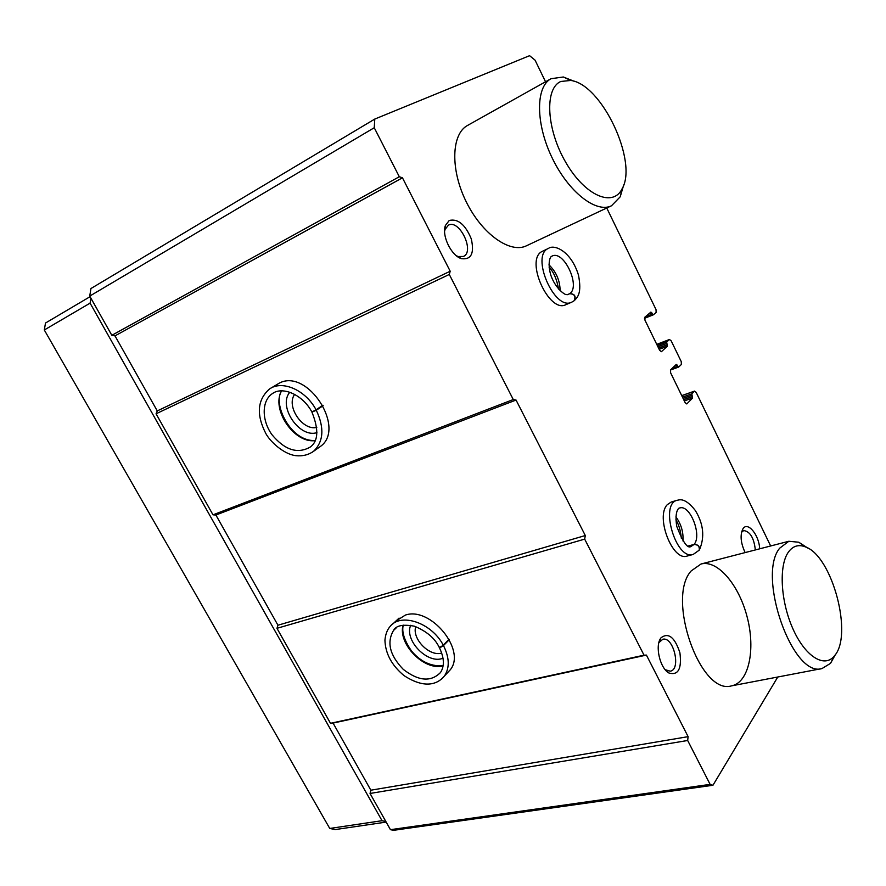 <?xml version="1.0" encoding="UTF-8"?>
<svg xmlns="http://www.w3.org/2000/svg" width="886" height="886" viewBox="0 0 886 886"><rect width="100%" height="100%" fill="white"/><g stroke="black" fill="none" stroke-linecap="round" stroke-linejoin="round"><path stroke-width="1.33" d="M606.755 208L656.017 309.579L656.138 312.448L653.336 314.818L650.922 312.071L644.842 317.199L644.942 320.112L659.638 350.291L661.388 351.687L667.402 346.216L666.649 342.018L669.484 339.482L671.189 340.866L681.234 361.577L681.378 364.478L678.676 367.048L676.262 364.445L670.525 369.927L670.647 372.884L685.133 402.609L686.783 403.95L692.586 398.047L691.811 393.827L694.58 391.091L696.186 392.42L770.654 545.975M777.775 677.015L712.953 785.262L710.118 784.376L687.669 740.486L688.112 736.654L646.415 655.086L644.044 655.186L584.671 539.12L585.303 535.532L516.051 400.051L513.271 399.542L449.291 274.45L450.199 271.227L402.454 177.809L399.309 176.735L374.246 127.739L374.789 119.056L529.573 55.674L535.066 60.159L545.543 81.778M712.953 785.262L393.462 830.326L390.449 829.684L370.038 793.468L370.857 790.201L333.07 723.087L330.489 723.308L276.964 628.318L277.949 625.217L215.896 515.032L213.005 514.832L156.058 413.795L157.265 410.927L114.992 335.872L111.835 335.307L89.73 296.101L90.937 288.537L374.789 119.056M374.246 127.739L89.73 296.101M399.309 176.735L111.835 335.307M311.916 452.469L320.355 446.489C346.459 428.403 307.508 367.9 279.278 383.129L270.607 388.323M449.291 274.45L156.058 413.795M513.271 399.542L213.005 514.832M446.71 673.537L450.332 669.716C466.49 650.047 430.463 606.268 405.367 615.083L395.843 621.119L399.054 618.096L393.007 623.788M584.671 539.12L276.964 628.318M644.044 655.186L330.489 723.308M687.669 740.486L370.038 793.468M710.118 784.376L390.449 829.684M571.692 302.192L565.833 304.695C549.276 313.655 524.999 260.694 541.656 251.657L548.534 248.368C530.16 255.135 554.481 311.385 571.692 302.192L574.028 300.83C576.011 296.323 574.549 293.964 569.643 293.731L567.472 294.673M693.162 554.448L687.093 556.065C672.507 561.602 655.175 516.438 667.368 504.599L671.2 502.041L677.203 500.258C659.361 503.835 675.985 560.572 693.162 554.448L699.198 550.184C699.741 546.507 698.013 544.613 694.015 544.491L688.245 546.053M449.224 220.481C457.973 218.421 465.338 224.579 471.297 238.921C474.519 253.396 471.208 259.975 461.373 258.646C451.207 255.655 441.494 235.521 445.414 225.476L449.224 220.481M745.137 552.576C740.652 542.896 739.921 534.978 742.933 528.82L743.121 528.543C747.917 521.289 759.191 535.255 759.667 548.822M661.067 637.732C668.509 632.25 674.789 637.255 679.905 652.76C681.899 668.864 678.244 675.619 668.941 673.017C660.004 668.277 654.809 645.994 660.757 638.175L661.067 637.732M691.224 570.883L701.081 563.983C717.738 559.62 739.19 585.159 747.297 617.542C755.658 649.848 748.814 682.63 731.581 685.853C700.317 695.754 666.028 597.972 691.224 570.883M623.711 184.919L620.2 196.825L611.495 205.774L526.505 245.765C510.303 253.861 482.217 234.292 466.324 201.975C450.232 169.758 451.262 134.052 467.575 125.424L468.904 124.749M688.112 736.654L370.857 790.201M646.415 655.086L333.07 723.087M585.303 535.532L277.949 625.217M516.051 400.051L215.896 515.032M450.199 271.227L157.265 410.927M402.454 177.809L114.992 335.872M289.811 392.232C277.65 406.253 299.324 438.437 316.922 432.634M294.661 394.37C285.779 406.109 302.547 431.05 316.811 427.395M410.694 625.294C403.972 640.345 427.96 664.81 443.022 658.176M415.722 626.635C411.791 638.828 429.544 656.925 441.737 653.082M658.863 642.682L662.761 639.271C673.493 636.115 681.423 669.606 670.27 671.189L665.209 669.694M741.527 532.287L743.731 530.559C750.121 531.5 753.986 537.957 755.337 549.94M444.595 231.279L445.06 229.419L448.382 225.199C459.402 218.831 475.129 251.679 463.411 256.453L458.106 256.519L456.379 255.744M611.495 205.774C596.178 213.493 568.48 192.063 552.133 157.863C535.576 123.763 535.509 86.85 551.003 78.721L563.341 76.993L574.77 81.523M560.871 81.468L570.783 80.449C601.893 84.292 638.164 161.828 622.105 188.784C613.068 207.678 585.037 195.817 565.844 162.492C546.374 129.411 544.303 88.268 560.871 81.468M386.163 822.097L335.229 829.573L329.758 828.454L44.3 329.98L45.507 323.025L90.062 296.688M385.853 821.543L382.032 820.702L329.758 828.454M382.032 820.702L90.095 303.145L44.3 329.98M90.095 303.145L90.881 298.15M835.62 654.189L830.525 663.348L822.02 668.542C792.682 678.299 756.622 575.678 779.691 548.179L788.828 541.268L798.807 542.232L807.711 548.024M788.23 552.343C792.726 545.997 798.43 544.17 805.33 546.872C832.253 555.699 853.727 636.159 834.047 656.282C824.046 668.288 804.986 656.205 792.848 628.661C780.599 601.284 778.728 565.888 788.23 552.343M322.914 405.223L316.047 409.808C305.725 390.061 282.136 379.773 269.444 389.043C257.328 399.785 256.132 414.648 265.878 433.608C270.551 442.192 283.963 454.141 295.592 455.648C302.469 456.401 308.472 454.939 313.6 451.251C323.623 441.538 324.52 427.872 316.291 410.251L311.994 412.123M323.157 405.677L316.291 410.251M311.916 411.979L316.047 409.808M449.069 639.238L443.244 645.174C431.67 622.592 400.394 612.248 389.807 626.823C387.116 630.012 385.499 634.442 384.934 640.102C385.332 653.469 391.667 665.286 403.938 675.542C426.598 690.371 439.079 682.829 444.595 675.774C449.789 667.568 449.412 657.512 443.476 645.584C441.394 647.145 439.954 647.655 439.157 647.101M449.291 639.659L443.476 645.584M439.079 646.957C439.81 647.378 441.195 646.78 443.244 645.174M688.189 546.02L694.059 544.436C698.024 544.48 699.818 546.274 699.464 549.807C704.902 537.038 703.528 523.936 695.344 510.502C684.081 496.149 678.554 500.402 677.203 500.258M567.428 294.673L569.698 293.687C574.549 293.787 576.144 296.046 574.471 300.476C577.462 297.164 582.047 293.565 578.492 275.181C571.226 251.181 554.315 244.015 548.534 248.368M653.237 314.84L644.476 318.34L653.336 314.818M652.45 314.098L644.93 317.122M651.808 312.78L648.463 314.131M667.402 346.216L659.184 349.35M667.346 344.765L658.586 348.109M666.704 343.458L657.955 346.814M666.649 342.018L657.346 345.573M669.307 339.593L656.781 344.41M678.554 367.059L670.425 370.049L678.676 367.048M677.834 366.361L672.02 368.498M677.203 365.065L674.611 366.018M692.586 398.047L684.313 400.926M692.509 396.585L683.693 399.652M691.888 395.3L683.073 398.379M691.811 393.827L682.453 397.116M694.358 391.235L681.755 395.665M281.604 390.859C270.883 409.232 293.986 443.476 315.039 440.641M273.154 393.129L272.29 393.672C261.558 400.837 261.58 420.296 271.936 434.661C284.783 450.099 297.541 454.23 310.2 447.076C318.34 441.228 318.916 429.588 311.95 412.145M441.582 679.086L450.332 669.716M403.052 625.162C397.681 643.956 424.305 671.134 443.1 665.907M395.732 628.252L393.484 630.5C386.551 642.439 389.829 655.396 403.285 669.384C418.524 681.157 430.928 682.209 440.508 672.518C444.728 665.973 444.263 657.501 439.113 647.123M682.984 540.981C683.527 532.121 681.157 524.08 675.896 516.881M694.059 544.436C702.299 535.354 689.928 504.045 679.662 508.021L679.374 508.088C680.138 507.357 674.024 509.073 676.749 526.362C682.752 541.822 687.414 548.578 690.737 546.651L694.015 544.491M560.129 290.763C559.974 280.552 556.253 271.913 548.966 264.848M569.698 293.687C580.972 286.532 563.773 249.719 552.056 256.098L551.347 256.486M567.771 294.628L569.643 293.731M669.484 339.482L656.759 344.366M694.58 391.091L681.722 395.61M666.073 670.281L668.941 673.017M659.383 641.796L660.757 638.175M741.56 532.231L742.933 528.82M458.106 256.519L461.373 258.646M445.06 229.419L445.414 225.476M551.003 78.721L467.575 125.424M570.783 80.449L563.341 76.993M622.105 188.784L620.2 196.825M788.828 541.268L701.059 563.994M822.02 668.542L731.581 685.853M805.33 546.872L798.807 542.232M834.047 656.282L830.525 663.348M281.792 390.848C272.201 402.521 290.231 442.125 315.117 440.464M273.342 393.019L272.29 393.672C282.28 385.964 302.79 394.58 311.872 412.001M403.263 625.128C401.557 631.784 404.282 640.356 411.425 650.856C418.225 659.095 428.857 666.992 443.133 665.674M396.219 627.897L393.484 630.5C395.987 625.538 402.975 624.109 414.46 626.214C426.543 631.231 434.738 638.153 439.035 646.979M681.378 538.478C680.669 530.769 678.842 524.556 675.885 519.827M558.545 289.091C556.895 279.411 553.739 272.102 549.087 267.173M568.125 294.54L566.42 294.595C565.024 295.127 555.013 288.183 550.66 274.66C547.039 261.315 551.103 256.231 550.97 256.84L551.657 256.287"/></g></svg>
